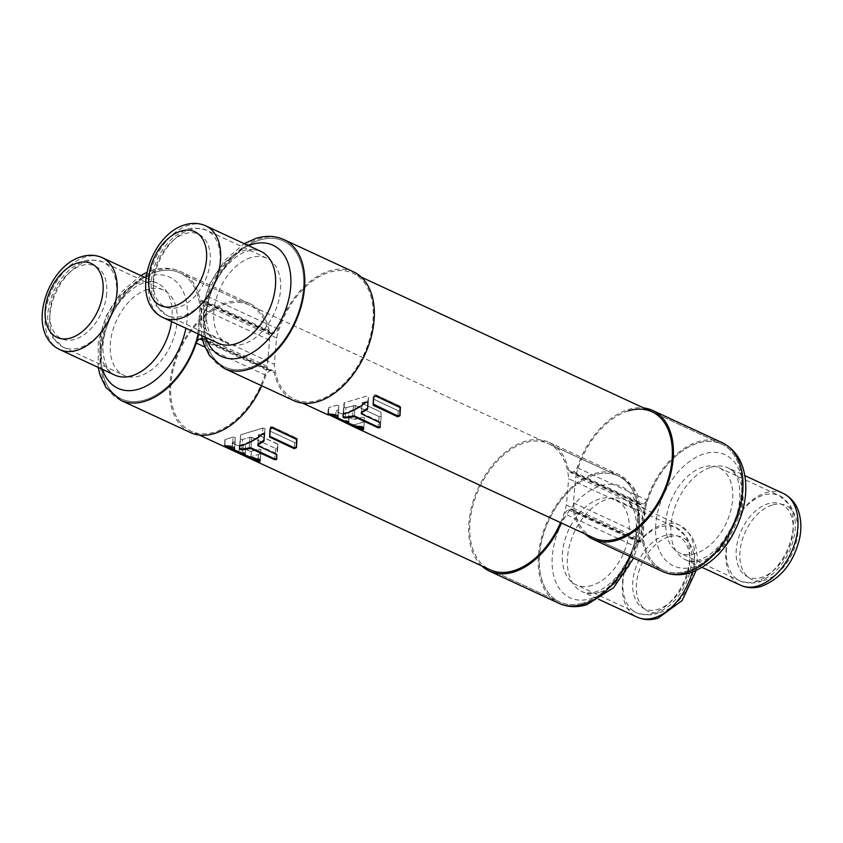 <?xml version="1.0" encoding="UTF-8"?>
<svg xmlns="http://www.w3.org/2000/svg" width="843" height="843" viewBox="0 0 843 843"><rect width="100%" height="100%" fill="white"/><g stroke="black" fill="none" stroke-linecap="round" stroke-linejoin="round"><path stroke-width="0.63" stroke-dasharray="4.21 3.16" d="M375.704 396.062L375.809 394.882L373.712 395.04L375.809 394.882L373.586 396.526L373.175 404.039L373.597 399.045L398.275 410.773L400.372 410.615L400.14 406.252L375.809 394.882L400.14 406.252L400.372 410.615L398.275 410.773L373.944 399.403L373.712 395.051L373.175 404.039M399.972 415.125L399.93 415.778M375.778 395.156L400.436 407.201L400.488 406.611L400.362 408.107M343.449 413.924L344.418 402.849L366.399 396.157L368.475 396.653L367.991 400.941L362.237 402.691L368.359 400.646L368.475 396.653L366.399 396.157L344.418 402.849L343.933 407.137L346.009 407.633L355.24 405.483L379.076 416.621L381.162 416.463L380.931 412.101L362.227 403.354L362.237 402.691L361.426 412.216L361.394 413.059L380.098 421.816L380.235 426.948M361.426 412.216L362.237 402.691L362.227 403.354L380.931 412.101L381.162 416.453L379.076 416.621L355.24 405.483L346.009 407.633L343.933 407.137L344.418 402.849L343.533 413.165C351.109 411.363 358.581 407.464 365.936 401.479L368.043 401.626L367.327 408.729L368.359 400.636L367.643 408.981M343.164 413.407L344.049 403.154L343.154 414.071M337.938 415.588L338.781 405.683L338.001 414.809L327.864 413.344L328.696 407.633L328.538 413.228L352.964 424.63L354.692 424.767L363.934 421.953L364.418 417.664L362.342 417.169L353.122 419.319L348.854 417.127L348.96 413.133L346.884 412.638L341.152 413.723L336.03 411.331L336.051 410.667L338.675 409.687L338.781 405.683L336.705 405.188L328.696 407.633L336.705 405.188L338.781 405.683L338.675 409.687L336.051 410.667L335.556 416.863L342.374 419.835L348.275 421.131L348.37 422.764L348.854 417.127L354.84 419.445L362.342 417.169L364.418 417.664L364.302 421.658L354.692 424.767L352.964 424.63L328.538 413.228L328.696 407.633L328.138 414.198M348.654 423.808L349.202 417.485L348.728 422.986L354.334 425.388L363.639 426.748L363.681 428.929L364.302 421.648L363.681 428.929M338.043 417L338.675 409.677L338.001 414.809M327.864 413.344L328.327 407.928L327.864 413.344M352.869 425.757L352.964 424.63L352.901 425.42L328.096 413.955L328.19 412.859L328.085 414.187M352.901 425.42L354.566 426.242L354.692 424.767L354.566 426.273M355.261 426.569L354.566 426.242M204.786 332.058A69.484 44.152 -65.1 0 0 224.923 367.095A69.484 44.152 -65.1 0 0 248.653 367.991A69.484 44.152 -65.1 0 0 300.35 305.788A69.484 44.152 -65.1 0 0 283.343 240.993A69.484 44.152 -65.1 0 0 259.612 240.097A69.484 44.152 114.9 0 1 283.343 240.993A69.484 44.152 114.9 0 1 300.35 305.788A69.484 44.152 114.9 0 1 248.653 367.991A69.484 44.152 114.9 0 1 224.923 367.095A69.484 44.152 114.9 0 1 207.915 302.289A69.484 44.152 114.9 0 1 259.612 240.097A69.484 44.152 -65.1 0 0 207.041 305.724L204.786 332.058L274.344 364.292L276.599 337.959A69.484 44.152 114.9 0 1 329.17 272.321A69.484 44.152 114.9 0 1 352.901 273.227A69.484 44.152 114.9 0 1 369.908 338.022A69.484 44.152 114.9 0 1 318.211 400.225A69.484 44.152 114.9 0 1 294.47 399.319A69.484 44.152 114.9 0 1 274.344 364.292M645.253 508.772A69.484 44.152 114.9 0 1 697.825 443.133A69.484 44.152 114.9 0 1 721.555 444.04A69.484 44.152 114.9 0 1 738.552 508.835A69.484 44.152 114.9 0 1 686.855 571.038A69.484 44.152 -65.1 0 0 738.552 508.835A69.484 44.152 -65.1 0 0 721.555 444.04A69.484 44.152 -65.1 0 0 697.825 443.133A69.484 44.152 -65.1 0 0 646.128 505.336A69.484 44.152 -65.1 0 0 663.125 570.131A69.484 44.152 -65.1 0 0 686.855 571.038A69.484 44.152 114.9 0 1 663.125 570.131A69.484 44.152 114.9 0 1 642.988 535.105L645.253 508.772L575.695 476.537L573.43 502.871A69.484 44.152 -65.1 0 0 593.567 537.908L663.125 570.131L593.567 537.908M381.162 416.453L380.214 427.591L381.162 416.453M335.535 416.663L336.051 410.667L336.03 411.331L341.152 413.723L346.884 412.638L348.96 413.133L348.296 423.586M198.758 334.186A70.981 45.09 -65.1 0 0 199.981 299.528A4.963 3.151 -65.1 0 0 201.34 301.488A4.963 3.151 -65.1 0 0 203.037 301.552L204.965 300.962A4.963 3.151 -65.1 0 0 208.548 296.894A70.981 45.09 -65.1 0 0 204.817 340.424A4.963 3.151 -65.1 0 0 203.448 338.464A4.963 3.151 -65.1 0 0 202.194 338.306M261.73 385.788A70.981 45.09 -65.1 0 0 265.798 375.293A4.963 3.151 114.9 0 1 269.381 371.226L271.309 370.635A4.963 3.151 114.9 0 1 273.006 370.699A4.963 3.151 114.9 0 1 274.365 372.659A70.981 45.09 -65.1 0 0 293.849 400.667M353.533 271.868A70.981 45.09 -65.1 0 0 329.286 270.951A70.981 45.09 -65.1 0 0 278.106 329.118A4.963 3.151 114.9 0 1 274.523 333.185L272.595 333.786A4.963 3.151 114.9 0 1 270.898 333.723A4.963 3.151 114.9 0 1 269.528 331.763A70.981 45.09 -65.1 0 0 250.055 303.743A70.981 45.09 -65.1 0 0 225.808 302.827A70.981 45.09 -65.1 0 0 173.005 366.357A70.981 45.09 -65.1 0 0 190.37 432.543M267.305 366.463A69.484 44.152 114.9 0 1 214.733 432.09A69.484 44.152 114.9 0 1 191.003 431.194A69.484 44.152 114.9 0 1 173.995 366.389A69.484 44.152 114.9 0 1 225.692 304.197A69.484 44.152 114.9 0 1 249.423 305.092A69.484 44.152 114.9 0 1 269.56 340.129L267.305 366.463L197.747 334.228A69.484 44.152 -65.1 0 1 145.175 399.867A69.484 44.152 114.9 0 1 121.445 398.96A69.484 44.152 -65.1 0 0 145.175 399.867A69.484 44.152 114.9 0 0 196.872 337.664A69.484 44.152 114.9 0 0 179.875 272.869A69.484 44.152 -65.1 0 0 156.134 271.962A69.484 44.152 -65.1 0 0 104.437 334.165A69.484 44.152 -65.1 0 0 121.445 398.96A69.484 44.152 114.9 0 1 104.437 334.165A69.484 44.152 114.9 0 1 156.134 271.962A69.484 44.152 114.9 0 1 179.875 272.869L249.423 305.092M276.599 337.959L207.041 305.724M269.56 340.129L200.002 307.895A69.484 44.152 -65.1 0 0 179.875 272.869L618.077 475.905A69.484 44.152 114.9 0 1 638.214 510.942L568.656 478.708A69.484 44.152 -65.1 0 0 548.519 443.681A69.484 44.152 -65.1 0 0 524.789 442.775A69.484 44.152 -65.1 0 0 473.092 504.978A69.484 44.152 -65.1 0 0 490.089 569.773L559.647 602.007A69.484 44.152 114.9 0 1 542.65 537.212A69.484 44.152 114.9 0 1 594.347 475.009A69.484 44.152 114.9 0 1 618.077 475.905A69.484 44.152 -65.1 0 0 594.347 475.009A69.484 44.152 -65.1 0 0 542.65 537.212A69.484 44.152 -65.1 0 0 559.647 602.007A69.484 44.152 -65.1 0 0 583.377 602.903A69.484 44.152 114.9 0 1 559.647 602.007L490.089 569.773M200.002 307.895L197.747 334.228M147.409 289.486A46.955 29.832 -65.1 0 0 110.401 342.943A46.955 29.832 -65.1 0 0 123.963 375.293A46.955 29.832 -65.1 0 0 140.001 375.904A46.955 29.832 -65.1 0 0 176.998 322.437A46.955 29.832 -65.1 0 0 163.437 290.087A46.955 29.832 -65.1 0 0 147.409 289.486M250.877 257.61A46.955 29.832 -65.1 0 0 213.88 311.078A46.955 29.832 -65.1 0 0 227.441 343.428A46.955 29.832 -65.1 0 0 243.469 344.028A46.955 29.832 -65.1 0 0 280.477 290.561A46.955 29.832 -65.1 0 0 266.915 258.221A46.955 29.832 -65.1 0 0 250.877 257.61M585.232 534.04A70.981 45.09 114.9 0 1 573.461 511.237L643.019 543.472A70.981 45.09 114.9 0 1 646.75 499.931A4.963 3.151 114.9 0 1 643.167 503.998L641.238 504.599A4.963 3.151 114.9 0 1 639.542 504.536A4.963 3.151 114.9 0 1 638.183 502.576A70.981 45.09 114.9 0 1 634.452 546.106A4.963 3.151 114.9 0 1 638.025 542.038L639.963 541.448A4.963 3.151 114.9 0 1 641.66 541.512A4.963 3.151 114.9 0 1 643.019 543.472A70.981 45.09 -65.1 0 0 662.503 571.48M481.753 565.916A70.981 45.09 114.9 0 1 474.23 498.076A70.981 45.09 114.9 0 1 524.904 441.405A70.981 45.09 114.9 0 1 549.141 442.333A70.981 45.09 114.9 0 1 568.625 470.341A4.963 3.151 -65.1 0 0 569.984 472.301A4.963 3.151 -65.1 0 0 571.68 472.365L573.619 471.774A4.963 3.151 -65.1 0 0 577.192 467.707A70.981 45.09 114.9 0 1 628.383 409.54A70.981 45.09 114.9 0 1 643.662 407.938M573.461 511.237A4.963 3.151 -65.1 0 0 572.102 509.277A4.963 3.151 -65.1 0 0 570.405 509.214L568.477 509.815A4.963 3.151 -65.1 0 0 564.894 513.882A70.981 45.09 114.9 0 1 561.417 523.008M628.267 410.91A69.484 44.152 -65.1 0 0 575.695 476.537M560.563 522.607A69.484 44.152 -65.1 0 0 566.391 505.041L568.656 478.708M573.43 502.871L642.988 535.105M566.391 505.041L635.949 537.276A69.484 44.152 114.9 0 1 583.377 602.903A69.484 44.152 -65.1 0 0 635.074 540.711A69.484 44.152 -65.1 0 0 618.077 475.905L548.519 443.681M635.949 537.276L638.214 510.942M592.113 585.39A46.955 29.832 114.9 0 1 576.075 584.779A46.955 29.832 114.9 0 1 562.523 552.439A46.955 29.832 114.9 0 1 599.521 498.972A46.955 29.832 114.9 0 1 615.559 499.572A46.955 29.832 114.9 0 1 629.11 531.922A46.955 29.832 114.9 0 1 592.113 585.39M695.591 553.514A46.955 29.832 114.9 0 1 679.553 552.913A46.955 29.832 114.9 0 1 666.002 520.563A46.955 29.832 114.9 0 1 702.999 467.096A46.955 29.832 114.9 0 1 719.037 467.707A46.955 29.832 114.9 0 1 732.588 500.057A46.955 29.832 114.9 0 1 695.591 553.514M272.226 427.938L272.331 426.758L296.662 438.128L296.894 442.47L294.808 442.649L296.894 442.48L296.662 438.128L272.331 426.758L270.108 428.402L270.234 426.927L270.466 431.279L294.808 442.649L270.466 431.279L270.234 426.916L272.331 426.758L270.234 426.916L270.034 429.287M269.697 435.915L270.034 429.266M296.494 446.99L296.451 447.654M296.884 439.972L297.01 438.486L296.557 439.403M272.3 427.032L296.631 438.497M276.757 458.824L277.452 443.966L258.748 435.23L277.8 444.335L276.557 454.461M257.853 445.705L258.401 434.862L257.916 444.935L276.62 453.692M257.916 444.935L258.769 434.566L264.512 432.817L258.401 434.862L257.947 444.082M264.238 440.057L264.997 428.518L263.848 440.604L264.881 432.522L263.848 440.604L264.565 433.502L262.458 433.355L262.921 428.033L240.94 434.714L262.921 428.033L264.997 428.518L262.921 428.033L262.394 434.177M239.981 445.799L240.055 445.03C247.631 443.239 255.102 439.34 262.458 433.355M239.675 445.936L240.571 435.02L240.455 439.013L242.531 439.509L250.034 437.222L242.531 439.509L240.455 439.013L240.571 435.009L239.697 445.283M276.736 459.467L277.8 444.335L277.684 448.328L275.598 448.497L277.684 448.328L276.736 459.456M250.034 437.222L251.762 437.359L275.598 448.497L251.762 437.359L250.034 437.222L249.138 447.633L250.034 437.222M224.659 446.073L225.218 439.498L224.733 445.252L232.468 446.021L233.226 437.064L225.218 439.498L233.226 437.064L235.302 437.559L233.226 437.064L232.394 446.801M250.792 458.086L251.372 451.321L258.864 449.034L260.94 449.53L260.466 453.829L260.94 449.53L258.864 449.034L249.644 451.184L251.372 451.321L250.856 457.264L245.25 454.851L244.797 453.007L242.742 452.28L243.406 444.514L239.401 445.736L243.406 444.514L245.482 445.009L243.406 444.514L242.679 453.081M238.822 452.522L239.401 445.736L237.673 445.599L239.401 445.736L238.896 451.711L242.742 452.28M238.896 451.711L232.078 448.739L232.573 442.543L234.828 441.848L232.204 442.838L232.057 448.529M234.565 448.876L235.302 437.559L234.502 449.677L235.197 441.542L234.565 448.876L235.197 441.553L234.565 448.876L234.523 446.685L232.468 446.021M224.733 445.252L224.86 439.804L225.06 445.093L249.486 456.506L225.06 445.093L224.86 439.793L224.733 445.252M224.607 446.052L224.712 444.735L224.976 446.137M249.391 457.633L249.486 456.506L251.214 456.643L249.486 456.506L249.423 457.296L224.986 445.979M249.423 457.296L251.783 458.444M260.202 460.794L260.824 453.523L260.202 460.805L260.466 453.829L251.214 456.643L260.466 453.829L260.202 460.794L260.16 458.624L258.095 457.96L258.864 449.034L258.032 458.74M250.856 457.264L258.095 457.96M245.176 455.673L245.724 449.361L249.644 451.184L245.376 448.992L245.482 445.009L245.25 454.851M232.004 449.561L232.552 443.207L237.673 445.599L232.204 442.838L232.078 448.739M400.109 406.632L400.025 407.538M373.502 404.545L373.944 399.403L373.502 404.545M398.275 410.773L397.833 415.978L398.275 410.773M379.076 416.621L378.18 427.032L379.076 416.621M380.372 422.996L380.435 422.227M380.098 421.816L380.035 422.585M361.32 413.829L361.394 413.059M367.969 402.459L368.043 401.626M365.936 401.479L365.873 402.311M343.933 407.137L343.133 416.568L343.933 407.137M345.198 417.19L346.009 407.633L345.198 417.19M353.512 405.357L352.616 415.768L353.512 405.357M354.345 415.894L355.24 405.483L354.345 415.894M335.935 414.145L335.872 414.925M352.648 424.798L352.574 425.631M354.26 426.21L354.334 425.388M348.212 421.921L348.275 421.131M346.22 420.415L346.157 421.205M342.3 420.657L342.374 419.835M340.677 419.245L340.614 420.077M335.482 417.685L335.556 416.863M363.575 427.527L363.639 426.748M361.573 426.084L361.51 426.864M163.289 317.748A50.633 32.16 114.9 0 1 150.908 270.54A50.633 32.16 114.9 0 1 188.569 225.218A50.633 32.16 114.9 0 1 205.861 225.882M260.814 251.34A50.633 32.16 -65.1 0 0 243.732 250.624A50.633 32.16 -65.1 0 0 243.522 250.687A50.633 32.16 -65.1 0 0 205.861 295.998A50.633 32.16 -65.1 0 0 218.242 343.217C209.77 340.962 203.079 320.435 208.21 302.342C212.879 278.527 232.331 254.955 247.6 251.077C254.028 249.591 258.432 249.686 260.814 251.34M278.106 329.118L208.548 296.894A70.981 45.09 114.9 0 1 259.728 238.727A70.981 45.09 114.9 0 1 283.975 239.644M224.291 368.444A70.981 45.09 114.9 0 1 204.817 340.424L274.365 372.659M248.548 245.661A61.286 38.936 -65.1 0 0 205.987 337.527M271.309 370.635L202.267 338.644M202.678 340.319L269.381 371.226M204.965 300.962L274.523 333.185M272.595 333.786L203.037 301.552M120.812 400.32A70.981 45.09 114.9 0 1 103.447 334.123A70.981 45.09 114.9 0 1 156.261 270.592A70.981 45.09 114.9 0 1 180.497 271.52A70.981 45.09 114.9 0 1 199.981 299.528L269.528 331.763M265.798 375.293L204.891 347.074M146.124 277.126A61.286 38.936 114.9 0 1 148.537 276.293A61.286 38.936 114.9 0 1 148.789 276.219A61.286 38.936 114.9 0 1 185.881 328.222M102.509 369.403A61.286 38.936 114.9 0 1 145.08 277.537M140.043 282.563A50.633 32.16 -65.1 0 0 102.382 327.874A50.633 32.16 -65.1 0 0 114.764 375.082C106.292 372.827 99.611 352.311 104.732 334.207C109.4 310.403 128.853 286.831 144.121 282.942C150.549 281.467 154.954 281.551 157.335 283.216A50.633 32.16 -65.1 0 0 140.254 282.5A50.633 32.16 -65.1 0 0 140.043 282.563M171.561 321.583A50.633 32.16 -65.1 0 0 157.335 283.216L146.018 277.969M59.811 349.624A50.633 32.16 114.9 0 1 47.429 302.416A50.633 32.16 114.9 0 1 85.09 257.094A50.633 32.16 114.9 0 1 102.382 257.747M49.895 314.913A46.955 29.832 114.9 0 1 102.93 262.047A46.955 29.832 114.9 0 1 116.482 294.397A46.955 29.832 114.9 0 1 63.446 347.253A46.955 29.832 114.9 0 1 49.895 314.913M106.682 293.659A40.011 25.416 114.9 0 1 75.164 339.213A40.011 25.416 114.9 0 1 49.948 311.13A40.011 25.416 114.9 0 1 81.476 265.577A40.011 25.416 114.9 0 1 106.682 293.659M153.363 283.037A46.955 29.832 114.9 0 1 206.409 230.181A46.955 29.832 114.9 0 1 219.96 262.521A46.955 29.832 114.9 0 1 166.925 315.387A46.955 29.832 114.9 0 1 153.363 283.037M210.16 261.783A40.011 25.416 114.9 0 1 178.642 307.337A40.011 25.416 114.9 0 1 153.426 279.265A40.011 25.416 114.9 0 1 184.954 233.711A40.011 25.416 114.9 0 1 210.16 261.783M783.179 493.376A50.633 32.16 -65.1 0 0 765.887 492.723A50.633 32.16 -65.1 0 0 728.226 538.034A50.633 32.16 -65.1 0 0 740.607 585.253M772.062 505.083A40.696 25.859 -65.1 0 0 739.985 551.427A40.696 25.859 -65.1 0 0 765.644 579.995A40.696 25.859 -65.1 0 0 797.71 533.651A40.696 25.859 -65.1 0 0 772.062 505.083M710.934 467.264A50.633 32.16 114.9 0 1 728.226 467.918A50.633 32.16 114.9 0 1 740.649 514.989A50.633 32.16 114.9 0 1 703.146 560.374A50.633 32.16 114.9 0 1 702.946 560.437A50.633 32.16 114.9 0 1 685.654 559.784A50.633 32.16 114.9 0 1 673.23 512.713A50.633 32.16 114.9 0 1 710.733 467.328A50.633 32.16 114.9 0 1 710.934 467.264M694.706 566.633A61.286 38.936 114.9 0 1 694.453 566.707A61.286 38.936 114.9 0 1 655.822 523.851A61.286 38.936 114.9 0 1 703.884 453.987A61.286 38.936 114.9 0 1 704.126 453.903A61.286 38.936 114.9 0 1 742.767 496.759A61.286 38.936 114.9 0 1 694.706 566.633M722.177 442.68A70.981 45.09 -65.1 0 0 697.941 441.764A70.981 45.09 -65.1 0 0 646.75 499.931L577.192 467.707M573.619 471.774L643.167 503.998M641.238 504.599L571.68 472.365M639.963 541.448L570.405 509.214M568.477 509.815L638.025 542.038M630.374 556.601A70.981 45.09 -65.1 0 0 634.452 546.106L564.894 513.882M568.625 470.341L638.183 502.576A70.981 45.09 -65.1 0 0 618.699 474.556A70.981 45.09 -65.1 0 0 594.463 473.64A70.981 45.09 -65.1 0 0 541.659 537.17A70.981 45.09 -65.1 0 0 559.025 603.356M590.985 598.583A61.286 38.936 -65.1 0 0 591.228 598.498A61.286 38.936 -65.1 0 0 639.289 528.635A61.286 38.936 -65.1 0 0 600.648 485.779A61.286 38.936 -65.1 0 0 600.406 485.853A61.286 38.936 -65.1 0 0 552.344 555.727A61.286 38.936 -65.1 0 0 590.985 598.583M599.468 592.313A50.633 32.16 114.9 0 1 582.176 591.66A50.633 32.16 114.9 0 1 569.752 544.589A50.633 32.16 114.9 0 1 607.255 499.193A50.633 32.16 114.9 0 1 607.455 499.13A50.633 32.16 114.9 0 1 624.747 499.783A50.633 32.16 114.9 0 1 637.171 546.865A50.633 32.16 114.9 0 1 599.679 592.25A50.633 32.16 114.9 0 1 599.468 592.313M692.166 572.186A50.633 32.16 -65.1 0 0 679.7 525.252A50.633 32.16 -65.1 0 0 662.408 524.599A50.633 32.16 -65.1 0 0 624.747 569.91A50.633 32.16 -65.1 0 0 637.129 617.118M668.583 536.959A40.696 25.859 -65.1 0 0 636.507 583.303A40.696 25.859 -65.1 0 0 662.166 611.86A40.696 25.859 -65.1 0 0 694.232 565.516A40.696 25.859 -65.1 0 0 668.583 536.959M623.04 580.479A46.955 29.832 -65.1 0 0 636.591 612.819A46.955 29.832 -65.1 0 0 689.627 559.963A46.955 29.832 -65.1 0 0 676.075 527.613A46.955 29.832 -65.1 0 0 623.04 580.479M689.563 563.735A40.011 25.416 -65.1 0 0 664.358 535.663A40.011 25.416 -65.1 0 0 632.83 581.217A40.011 25.416 -65.1 0 0 658.046 609.289A40.011 25.416 -65.1 0 0 689.563 563.735M726.508 548.603A46.955 29.832 -65.1 0 0 740.07 580.953A46.955 29.832 -65.1 0 0 793.105 528.087A46.955 29.832 -65.1 0 0 779.543 495.747A46.955 29.832 -65.1 0 0 726.508 548.603M793.042 531.87A40.011 25.416 -65.1 0 0 767.836 503.787A40.011 25.416 -65.1 0 0 736.308 549.341A40.011 25.416 -65.1 0 0 761.524 577.423A40.011 25.416 -65.1 0 0 793.042 531.87M270.034 436.421L270.466 431.279L270.034 436.421M294.808 442.649L294.355 447.854L294.808 442.649M275.598 448.497L274.702 458.908L275.598 448.497M276.894 454.872L276.968 454.092M264.491 434.335L264.565 433.502M240.455 439.013L239.654 448.434L240.455 439.013M241.72 449.066L242.531 439.509L241.72 449.066M250.866 447.77L251.762 437.359L250.866 447.77M249.17 456.674L249.096 457.507M244.892 454.63L244.818 455.452M244.733 453.797L244.797 453.007M237.21 451.121L237.136 451.943M234.459 447.464L234.523 446.685M260.097 459.403L260.16 458.624M264.165 440.868L264.881 432.522L264.165 440.847M260.824 453.523L260.139 461.595L260.824 453.534M399.93 415.799L400.004 414.956M360.983 413.365L361.046 412.638M367.643 408.992L367.717 408.191M328.043 413.966L328.896 414.356M335.145 417.253L342.637 420.72M348.275 423.334L354.661 426.295M335.124 417.464L335.198 416.642M721.555 444.04L651.997 411.805L721.555 444.04M361.236 277.084L352.901 273.227M302.816 403.186L294.47 399.319M201.646 335.525L201.762 309.971L209.928 283.564L224.796 260.255L244.217 243.648M203.448 338.464L273.006 370.699M270.898 333.723L201.34 301.488M250.055 303.743L180.497 271.52C171.74 267.631 162.425 267.199 152.551 270.245L146.924 272.342M199.338 435.062L191.003 431.194M98.167 367.39L98.283 341.847L106.46 315.44L121.318 292.131L140.739 275.524M163.437 290.087L102.93 262.047C92.814 259.18 85.333 259.37 80.485 262.626L71.233 268.295C57.809 279.75 50.032 294.586 47.893 312.795C47.071 322.542 48.768 330.899 52.972 337.853L63.446 347.253L123.963 375.293M266.915 258.221L206.409 230.181C196.293 227.304 188.811 227.494 183.964 230.75L174.712 236.419C161.287 247.874 153.51 262.71 151.371 280.93C150.549 290.677 152.235 299.023 156.45 305.988L166.925 315.387L227.441 343.428M702.261 567.476L685.654 559.784C688.425 561.47 692.83 561.564 698.868 560.058C707.045 557.571 715.127 551.311 723.125 541.28L732.156 526.464C736.139 518.002 738.605 509.52 739.553 501.027C740.923 483.629 737.151 472.586 728.226 467.918L744.822 475.61M572.102 509.277L641.66 541.512M549.141 442.333L618.699 474.556L633.493 487.286L637.361 494.188L642.25 515.568L641.007 534.388L633.662 558.119M639.542 504.536L569.984 472.301M696.065 570.658L697.372 557.149L695.559 544.831L691.523 535.811L679.7 525.252L624.747 499.783C633.673 504.462 637.456 515.505 636.075 532.902C635.127 541.396 632.661 549.868 628.678 558.34L619.658 573.156C611.649 583.177 603.567 589.436 595.39 591.923C589.352 593.43 584.947 593.346 582.176 591.66L598.783 599.352M615.559 499.572L676.075 527.613L686.508 536.959C690.744 543.925 692.451 552.291 691.618 562.07C689.49 580.29 681.702 595.126 668.278 606.581L659.036 612.25C654.189 615.506 646.707 615.696 636.591 612.819L576.075 584.779M719.037 467.707L779.543 495.747L789.975 505.083C794.222 512.049 795.929 520.426 795.097 530.205C792.957 548.414 785.181 563.25 771.756 574.705L762.515 580.374C757.667 583.63 750.186 583.82 740.07 580.953L679.553 552.913M296.451 447.675L296.525 446.832M257.505 445.241L257.568 444.503M224.565 445.831L225.418 446.232M231.667 449.119L239.159 452.596M244.797 455.209L251.182 458.171M231.646 449.34L231.72 448.508"/><path stroke-width="1.26" d="M397.759 416.811L397.833 415.978L373.175 404.039L373.438 405.378L397.759 416.811L399.93 415.778L400.025 407.538L375.704 396.062L373.512 397.411L373.101 404.872M397.833 415.978L400.004 414.935L400.436 407.201M367.717 408.181L361.426 412.216L361.394 413.059M343.164 413.418L343.133 416.568L345.198 417.19L345.124 417.97L354.281 416.663L378.117 427.791L380.214 427.591L380.035 422.585L361.32 413.829L361.362 412.986L367.643 408.981L367.969 402.459L365.873 402.311C359.424 407.517 352.869 411.142 346.199 413.186L343.101 414.176L343.059 417.338L345.124 417.97M380.277 426.821L378.18 427.032L354.345 415.894L345.198 417.19M338.043 417L335.556 416.863M363.681 428.929L354.566 426.242M354.661 426.295L355.261 426.569M361.32 413.829L361.426 412.216M361.51 426.864L352.574 425.631L348.296 423.586L348.212 421.921L342.3 420.657L335.482 417.685L337.969 417.801L337.938 415.588L327.801 414.176L354.492 427.127L363.27 429.772L363.575 427.527L361.51 426.864M354.977 427.359L354.566 426.273M335.482 417.685L335.525 416.653M204.891 347.074L196.24 343.069A4.963 3.151 -65.1 0 1 199.823 339.002L201.751 338.401A4.963 3.151 -65.1 0 1 202.194 338.306M261.73 385.788A70.981 45.09 -65.1 0 1 214.617 433.46A70.981 45.09 -65.1 0 1 190.37 432.543L120.812 400.32A70.981 45.09 114.9 0 0 145.059 401.236A70.981 45.09 114.9 0 0 196.24 343.069A70.981 45.09 -65.1 0 0 198.758 334.186M224.291 368.444L293.849 400.667A70.981 45.09 -65.1 0 0 318.085 401.595A70.981 45.09 -65.1 0 0 370.899 338.064A70.981 45.09 -65.1 0 0 353.533 271.868L283.975 239.644A70.981 45.09 114.9 0 1 301.341 305.83A70.981 45.09 114.9 0 1 248.537 369.36A70.981 45.09 114.9 0 1 224.291 368.444L209.37 355.525L203.627 343.575L201.646 335.525M643.662 407.938A70.981 45.09 114.9 0 1 652.619 410.457A70.981 45.09 114.9 0 1 669.985 476.643A70.981 45.09 114.9 0 1 617.181 540.173A70.981 45.09 114.9 0 1 592.945 539.257A70.981 45.09 114.9 0 1 585.232 534.04M561.417 523.008A70.981 45.09 114.9 0 1 513.703 572.049A70.981 45.09 114.9 0 1 489.467 571.132A70.981 45.09 114.9 0 1 481.753 565.916M355.029 427.38L593.567 537.908A69.484 44.152 -65.1 0 0 617.297 538.803A69.484 44.152 -65.1 0 0 668.994 476.611A69.484 44.152 -65.1 0 0 651.997 411.805A69.484 44.152 -65.1 0 0 628.267 410.91M251.551 459.256L490.089 569.773A69.484 44.152 -65.1 0 0 513.819 570.679A69.484 44.152 -65.1 0 0 560.563 522.607M269.96 437.254L269.697 435.915L269.96 437.254L294.291 448.687L294.355 447.854L270.034 436.421M294.355 447.854L296.525 446.811L296.957 439.077M257.916 444.935L257.947 444.082L264.238 440.057M239.654 448.434L241.72 449.066L241.646 449.835L239.581 449.214L239.697 445.294M241.72 449.066L250.866 447.77L250.803 448.529L274.639 459.667L274.702 458.908L250.866 447.77M274.702 458.908L276.799 458.697M232.078 448.739L234.565 448.876M251.783 458.444L251.182 458.171M251.088 458.107L260.202 460.794M239.581 449.214L239.623 446.052L242.721 445.062C249.391 443.018 255.956 439.382 262.394 434.177L264.491 434.335L263.848 440.604M257.947 444.082L257.884 444.862L263.775 441.395M257.884 444.862L257.853 445.705L257.884 444.862M274.639 459.667L276.736 459.456L276.557 454.461L257.853 445.705M250.803 448.529L241.646 449.835M269.623 436.748L270.034 429.287L272.226 427.938L296.557 439.403L296.451 447.654L294.291 448.687M224.976 446.137L224.912 446.874L224.322 446.042L234.459 447.464L234.502 449.677L232.004 449.561L238.822 452.522L244.733 453.797L244.818 455.452L249.096 457.507L260.097 459.403L259.865 460.836M251.088 458.149L251.499 459.224M224.912 446.874L251.014 458.992L259.792 461.637M232.046 448.529L232.004 449.561M367.253 409.519L367.327 408.729M378.117 427.791L378.18 427.032M354.345 415.894L354.281 416.663M352.553 416.526L352.616 415.768M343.059 417.338L343.133 416.568M363.27 429.772L363.333 428.961M352.827 426.316L352.869 425.757M328.454 414.261L328.391 414.998M328.022 414.84L328.085 414.187M337.632 417.843L337.695 417.043M373.502 404.545L373.438 405.378M180.581 318.401A50.633 32.16 114.9 0 1 163.289 317.748C128.526 300.962 150.086 234.449 184.87 224.87C192.225 222.605 199.222 222.942 205.861 225.882A50.633 32.16 114.9 0 1 218.253 273.09A50.633 32.16 114.9 0 1 180.581 318.401M174.406 306.051A40.696 25.859 114.9 0 1 148.758 277.484A40.696 25.859 114.9 0 1 180.834 231.14A40.696 25.859 114.9 0 1 206.482 259.697A40.696 25.859 114.9 0 1 174.406 306.051M163.289 317.748L218.242 343.217A50.633 32.16 -65.1 0 0 235.334 343.933A50.633 32.16 -65.1 0 0 235.534 343.87A50.633 32.16 -65.1 0 0 273.206 298.548A50.633 32.16 -65.1 0 0 260.814 251.34L205.861 225.882M205.987 337.527A61.286 38.936 -65.1 0 0 242.099 357.295A61.286 38.936 -65.1 0 0 242.341 357.221A61.286 38.936 -65.1 0 0 290.624 287.6A61.286 38.936 -65.1 0 0 252.257 244.344A61.286 38.936 -65.1 0 0 252.015 244.417A61.286 38.936 -65.1 0 0 248.548 245.661M199.823 339.002L202.678 340.319M185.881 328.222A61.286 38.936 114.9 0 1 138.863 389.097A61.286 38.936 114.9 0 1 138.621 389.171A61.286 38.936 114.9 0 1 102.509 369.403M145.08 277.537A61.286 38.936 114.9 0 1 146.124 277.126M146.018 277.969L102.382 257.747A50.633 32.16 114.9 0 1 114.774 304.966A50.633 32.16 114.9 0 1 77.103 350.277A50.633 32.16 114.9 0 1 59.811 349.624L114.764 375.082A50.633 32.16 -65.1 0 0 131.856 375.799A50.633 32.16 -65.1 0 0 132.056 375.736A50.633 32.16 -65.1 0 0 171.561 321.583M70.928 337.917A40.696 25.859 114.9 0 1 45.28 309.349A40.696 25.859 114.9 0 1 77.366 263.005A40.696 25.859 114.9 0 1 103.004 291.583A40.696 25.859 114.9 0 1 70.928 337.917M740.607 585.253A50.633 32.16 -65.1 0 0 757.899 585.906A50.633 32.16 -65.1 0 0 795.571 540.584A50.633 32.16 -65.1 0 0 783.179 493.376C793.843 498.824 797.657 507.834 799.038 512.966C801.219 520.658 801.451 528.982 799.712 537.939C793.98 562.27 781.282 578.372 761.608 586.254C754.243 588.519 747.246 588.193 740.607 585.253L702.261 567.476M686.739 572.408A70.981 45.09 -65.1 0 0 739.543 508.877A70.981 45.09 -65.1 0 0 722.177 442.68C735.286 449.266 740.681 460.362 742.852 467.549C746.877 480.626 746.814 495.02 742.651 510.742C733.083 542.323 715.686 562.998 690.449 572.755C680.564 575.801 671.249 575.369 662.503 571.48A70.981 45.09 -65.1 0 0 686.739 572.408M489.467 571.132L559.025 603.356A70.981 45.09 -65.1 0 0 583.261 604.273A70.981 45.09 -65.1 0 0 630.374 556.601M598.783 599.352L637.129 617.118A50.633 32.16 -65.1 0 0 654.421 617.782A50.633 32.16 -65.1 0 0 692.166 572.186M249.138 447.633L249.075 448.402M249.349 458.192L249.391 457.633M224.544 446.716L224.607 446.052M234.217 448.919L234.154 449.719M328.896 414.356L335.145 417.253M342.637 420.72L348.275 423.334M651.997 411.805L361.236 277.084M327.948 414.83L302.816 403.186M283.975 239.644C275.218 235.755 265.903 235.334 256.03 238.369L244.217 243.648M120.812 400.32L105.891 387.401L100.148 375.451L98.167 367.39M140.739 275.524L146.924 272.342M102.382 257.747C95.744 254.807 88.747 254.481 81.392 256.746C46.586 266.314 25.069 332.88 59.811 349.624M744.822 475.61L783.179 493.376M592.945 539.257L662.503 571.48M652.619 410.457L722.177 442.68M559.025 603.356C567.782 607.245 577.097 607.666 586.97 604.631L613.662 587.666L633.662 558.119M696.065 570.658L682.156 600.501L658.13 618.13C650.775 620.395 643.767 620.058 637.129 617.118M225.418 446.232L231.667 449.119M239.159 452.596L244.797 455.209M224.47 446.706L199.338 435.062"/></g></svg>
